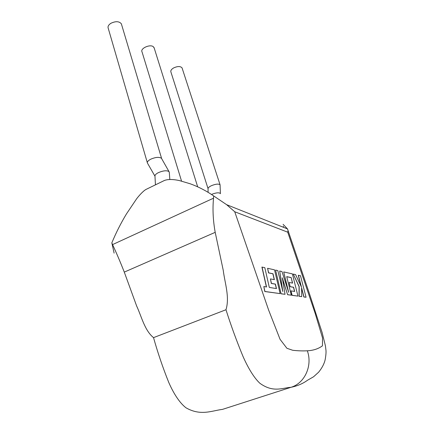 <?xml version="1.0" encoding="UTF-8"?>
<svg xmlns="http://www.w3.org/2000/svg" width="434" height="434" viewBox="0 0 434 434"><rect width="100%" height="100%" fill="white"/><g stroke="black" fill="none" stroke-linecap="round" stroke-linejoin="round"><path stroke-width="0.65" d="M262.044 267.035L266.536 286.972L263.823 286.543L264.919 291.474L280.125 293.606L274.516 269.856L267.583 268.288L268.635 272.84L272.997 273.756L274.386 279.664L270.415 278.91L271.451 283.413L275.427 284.102L276.474 288.599L269.308 287.411L264.811 267.659L261.914 267.089L266.389 286.95M263.823 286.543L264.789 291.523L280.125 293.606M267.583 268.288L268.505 272.888L272.872 273.805L274.239 279.637M270.415 278.91L271.326 283.462L275.302 284.151L276.333 288.577M291.198 277.581L292.587 283.109L289.136 282.458L290.172 286.657L293.623 287.259L294.67 291.464L291.008 290.889L292.098 295.288L297.979 296.113L292.386 273.892L283.695 271.928L288.681 292.326L281.97 271.538L279.697 271.022L282.838 291.55L277.825 270.599L275.59 270.094L281.075 293.807L285.04 294.295L282.284 277.787L287.612 294.719L291.279 295.169L286.722 276.637L291.198 277.581L292.445 283.082M281.205 293.758L285.04 294.295M282.431 278.671L287.612 294.719M287.737 294.675L291.279 295.169M286.738 276.713L291.078 277.624M289.136 282.458L290.053 286.706L293.503 287.303L294.534 291.442M291.008 290.889L291.974 295.332L297.979 296.113M283.695 271.928L288.127 290.612M279.697 271.022L282.469 289.999M275.59 270.094L281.075 293.807M298.391 275.248L301.397 286.928L295.587 274.613L293.254 274.087L299.172 286.527L299.2 296.281L301.706 296.634L301.559 287.59L303.968 296.954L306.057 297.247L300.485 275.72L298.277 275.292L301.115 286.331M306.057 297.247L303.849 296.997L301.57 288.122M293.254 274.087L299.059 286.57L299.08 296.33L301.706 296.634M169.303 172.504L169 171.593C166.775 170.253 163.233 170.605 158.383 172.64C155.942 173.909 154.802 175.103 154.971 176.22L155.448 184.841M161.746 158.795L161.448 158.264C159.153 156.82 155.578 157.135 150.717 159.207C148.032 160.656 146.952 161.99 147.479 163.217M121.585 24.581L121.346 23.789C119.133 21.206 115.645 21.044 110.882 23.306C108.462 24.917 107.583 26.593 108.25 28.329L147.316 162.658M181.542 181.092L142.037 51.912C139.954 48.548 149.98 43.899 153.321 46.704L154.238 48.136M211.504 194.443C215.725 192.745 218.638 192.387 220.255 193.374L220.412 193.7M208.087 192.284L208.06 188.741C208.016 187.819 209.117 186.81 211.363 185.709C215.665 183.973 218.562 183.663 220.065 184.781L220.407 193.678M208.049 188.66L170.936 72.06C170.426 70.704 171.322 69.331 173.616 67.943C177.598 66.131 180.403 66.104 182.041 67.861L182.204 68.35M213.631 195.913L226.64 204.691L234.734 211.759L268.662 310.158L280.071 339.339L286.912 348.285L292.706 350.271C297.968 350.873 302.845 351.046 307.332 350.786C312.724 365.64 304.798 383.222 291.002 387.302C282.214 387.887 273.252 392.895 259.912 383.298C253.998 377.857 248.004 367.766 242.969 356.341C236.584 340.891 230.921 325.359 225.973 309.74C229.884 297.106 224.801 283.001 223.244 270.317L215.204 232.342C213.061 220.608 212.497 209.226 213.517 198.192L213.631 195.913C206.161 190.765 198.295 186.701 190.038 183.728L179.459 180.598C174.956 179.584 168.837 178.835 164.486 180.446L145.976 189.446C143.274 190.927 138.999 195.642 136.639 198.767L126.419 213.978C120.831 223.255 115.97 232.884 111.831 242.856L112.552 244.602C116.372 252.745 120.283 261.914 124.281 272.107L136.612 305.916C141.533 316.473 144.658 330.54 153.533 337.636C157.754 352.723 162.831 367.658 168.761 382.435C173.513 393.34 179.54 402.85 185.969 407.786C200.747 416.266 211.949 410.64 222.506 409.381L235.288 405.264M307.332 350.786C313.294 350.498 318.339 348.838 322.478 345.8L322.516 337.891L315.236 313.598L287.726 232.185L288.084 230.622L309.008 292.37L322.126 332.542L325.419 345.838L325.994 350.531C326.151 352.717 325.863 355.809 325.131 359.813C324.176 363.893 322.006 368.021 318.621 372.198L313.554 376.783L307.532 380.233C302.867 383.64 297.355 385.994 291.002 387.302L222.506 409.381M225.973 309.74L153.533 337.636M283.38 226.266L283.527 227.329M114.109 253.125L111.831 242.856M288.084 230.622L287.503 228.913L283.093 224.318M287.726 232.185L234.734 211.759M112.552 244.602L213.517 198.192M215.204 232.342L124.281 272.107M169.271 172.059L169.819 179.437M147.663 163.461L154.971 176.215M161.616 158.491L121.346 23.789M220.065 184.781L182.041 67.861M287.503 228.913L226.64 204.691M154.043 47.523L197.687 186.853M161.448 158.264L169 171.593"/></g></svg>
